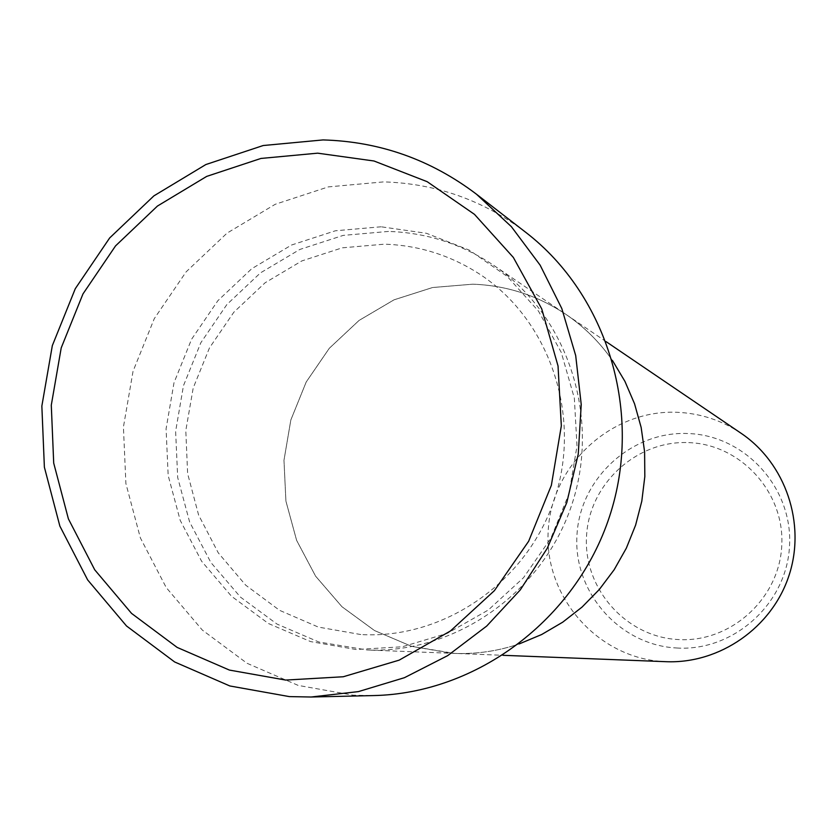 <?xml version="1.0" encoding="UTF-8"?>
<svg xmlns="http://www.w3.org/2000/svg" width="837" height="837" viewBox="0 0 837 837"><rect width="100%" height="100%" fill="white"/><g stroke="black" fill="none" stroke-linecap="round" stroke-linejoin="round"><path stroke-width="0.63" stroke-dasharray="4.18 3.14" d="M388.525 231.43L343.222 235.385L299.824 249.457L260.422 272.904L226.89 304.522L200.828 342.741L183.46 385.711L175.624 431.379L177.685 477.529L189.612 521.953L210.861 562.485L240.46 597.116L277.026 624.088L318.803 641.979L367.202 649.983C455.799 653.77 543.234 592.24 571.974 504.219C601.092 416.313 567.266 314.9 493.715 265.35C461.742 243.996 426.671 232.696 388.525 231.43M606.187 341.705L566.042 314.45C584.247 326.859 599.721 342.207 612.464 360.496C599.721 342.207 584.247 326.859 566.042 314.45C537.699 295.513 506.594 285.427 472.748 284.182L432.551 287.53L394.028 299.834L359.063 320.435L329.307 348.286L306.206 382.007L290.847 419.954L283.973 460.287L285.909 501.081L296.612 540.336L315.591 576.149L341.967 606.731L374.505 630.543L411.616 646.342L454.554 653.415C476.567 654.231 498.13 651.06 519.243 643.904C498.13 651.06 476.567 654.231 454.554 653.415L367.202 649.983M525.772 232.351C483.514 200.336 436.171 183.523 383.764 181.88L328.292 186.902L275.206 204.301L227.057 233.115L186.107 271.868L154.28 318.646L133.052 371.209L123.426 427.037L125.885 483.504L140.365 537.888L166.228 587.574L202.345 630.094L247.041 663.281L298.181 685.409L353.287 695.202L373.407 695.578M741.143 433.315C721.766 420.352 700.485 413.352 677.3 412.306C611.408 409.324 551.437 464.755 548.204 530.804C543.998 596.802 597.681 658.248 663.919 661.596L666.022 661.69M493.715 265.35L566.042 314.45C537.699 295.513 506.594 285.427 472.748 284.182L432.551 287.53L394.028 299.834L359.063 320.435L329.307 348.286L306.206 382.007L290.847 419.954L283.973 460.287L285.909 501.081L296.612 540.336L315.591 576.149L341.967 606.731L374.505 630.543L411.616 646.342L451.488 653.258L503.037 655.308M381.097 226.785L335.355 230.792L291.527 245.032L251.738 268.719L217.882 300.671L191.558 339.288L174.012 382.708L166.082 428.826L168.164 475.458L180.196 520.342L201.633 561.282L231.514 596.268L268.436 623.513L310.611 641.602L355.997 649.512L402.304 646.771L447.178 633.4L488.295 610.016L523.491 577.75L550.892 538.264L569.045 493.589L576.996 446.058L574.349 398.171L561.271 352.419L538.515 311.165L507.295 276.492L469.306 250.127L426.504 233.303L381.097 226.785M688.746 442.616C740.902 444.321 784.865 492.533 781.758 545.619C779.425 598.748 730.523 642.868 678.232 639.541C625.888 636.988 583.253 588.474 586.538 536.235C589.06 483.953 636.633 440.136 688.746 442.616M676.725 647.995C733.672 651.667 787 603.603 789.532 545.703C792.911 487.845 744.972 435.355 688.181 433.535C631.443 430.877 579.696 478.586 576.944 535.481C573.345 592.345 619.715 645.191 676.725 647.995M360.778 634.54L318.342 627.091L279.589 610.34L245.691 585.157L218.269 552.859L198.61 515.048L187.624 473.606L185.804 430.542L193.211 387.939L209.491 347.857L233.837 312.222L265.12 282.76L301.822 260.935L342.207 247.836L384.319 244.174C418.385 245.293 449.867 255.097 478.774 273.573C549.082 318.824 582.259 414.765 554.785 498.161C527.697 581.694 444.248 639.531 360.778 634.54"/><path stroke-width="1.26" d="M285.699 680.073L343.264 676.756L399.155 660.152L450.442 630.983L494.385 590.66L528.649 541.257L551.363 485.334L561.334 425.866L558.038 365.999L541.727 308.863L513.343 257.44L474.464 214.345L427.184 181.692L374.003 160.997L317.652 153.171L260.956 158.444L206.687 176.398L157.45 206.048L115.558 245.879L82.978 293.923L61.216 347.878L51.287 405.171L53.704 463.091L68.393 518.867L94.727 569.809L131.555 613.406L177.162 647.419L229.39 670.071L285.699 680.073M323.051 139.925C379.653 141.526 430.793 159.616 476.473 194.205L511.365 226.649L540.137 265.162L561.826 308.581L575.689 355.537L581.234 404.564L578.252 454.093L566.816 502.514L547.272 548.277L520.279 589.907L486.705 626.066L447.68 655.633L404.449 677.688L358.435 691.603L311.092 697.012L289.34 696.604L229.84 685.963L174.661 661.973L126.513 625.982L87.655 579.915L59.866 526.107L44.382 467.203L41.85 406.071L52.333 345.597L75.299 288.66L109.678 237.938L153.882 195.879L205.86 164.544L263.163 145.533L323.051 139.925M519.243 643.904L541.665 634.519L562.736 622.163L582.071 607.066L599.323 589.478L614.17 569.725L626.348 548.151L635.607 525.144L641.812 501.133L644.825 476.546L644.605 451.834L641.152 427.445L634.561 403.811L624.925 381.358L612.464 360.496L624.925 381.358L634.561 403.811L641.152 427.445L644.605 451.834L644.825 476.546L641.812 501.133L635.607 525.144L626.348 548.151L614.17 569.725L599.323 589.478L582.071 607.066L562.736 622.163L541.665 634.519L519.243 643.904M311.092 697.012L373.407 695.578C476.954 693.465 575.825 619.411 609.514 516.565C643.454 413.792 607.85 295.513 525.772 232.351L476.473 194.205M503.037 655.308L666.022 661.69C719.726 663.95 771.986 627.593 788.977 575.594C806.177 523.659 785.692 463.374 741.143 433.315L606.187 341.705"/></g></svg>
